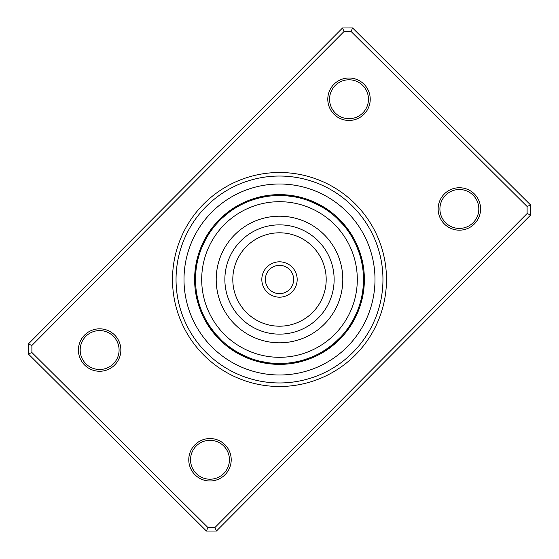 <?xml version="1.0" encoding="UTF-8"?>
<svg xmlns="http://www.w3.org/2000/svg" width="559" height="559" viewBox="0 0 559 559"><rect width="100%" height="100%" fill="white"/><g stroke="black" fill="none" stroke-linecap="round" stroke-linejoin="round"><path stroke-width="0.84" d="M299.491 197.006A9.196 9.196 -168 0 1 301.413 198.41L301.175 198.347M299.268 197.858A9.196 9.196 10.5 0 0 297.304 196.502M297.108 197.369A9.196 9.196 9 0 0 295.117 196.062M287.081 195.846L294.698 196.887M294.942 196.936A9.196 9.196 -172.5 0 0 292.909 195.685M292.762 196.551A9.196 9.196 6 0 0 290.694 195.357M281.359 195.524L280.911 195.51M290.568 196.23A9.196 9.196 4.5 0 0 288.479 195.091M286.25 194.888A9.196 9.196 -177.1 0 1 288.374 195.971L288.123 195.943M277.257 195.531L276.488 195.552A9.196 9.196 0 0 1 278.682 194.623M276.488 195.552L286.166 195.769A9.196 9.196 0 0 0 284.014 194.735M329.537 210.932A9.196 9.196 -145.5 0 1 330.774 212.965L330.579 212.818M327.714 209.639A9.196 9.196 33 0 1 329.006 211.637L328.804 211.491M327.204 210.359A9.196 9.196 31.5 0 0 325.855 208.388M323.961 207.193A9.196 9.196 -150 0 1 325.366 209.129L325.156 208.989M316.548 204.112L323.493 207.941A9.196 9.196 28.5 0 0 322.047 206.047M321.593 206.809A9.196 9.196 27 0 0 320.09 204.95M311.615 201.883L312.069 202.072M319.664 205.726A9.196 9.196 -154.6 0 0 318.113 203.909M309.56 201.065L308.841 200.793A9.196 9.196 0 0 1 311.223 200.765M308.841 200.793L317.701 204.692A9.196 9.196 0 0 0 316.108 202.917M351.967 235.297A9.196 9.196 -123 0 1 352.338 237.659L350.772 235.053M351.206 235.751A9.196 9.196 55.5 0 0 350.779 233.403M349.536 231.545A9.196 9.196 54 0 1 350.032 233.879L348.334 231.356M348.25 229.714A9.196 9.196 -127.5 0 1 348.802 232.034L348.662 231.831M347.53 230.224A9.196 9.196 51 0 0 346.915 227.918M345.532 226.164A9.196 9.196 49.5 0 1 346.203 228.449L346.056 228.254M344.106 224.438A9.196 9.196 -132.1 0 1 344.84 226.709L342.891 224.383M338.873 220.085L339.222 220.428M337.287 218.541L336.728 218.01A9.196 9.196 0 0 1 338.943 218.904M336.728 218.01L343.422 225.004A9.196 9.196 0 0 0 342.632 222.755M362.805 268.711A9.196 9.196 -100.5 0 0 363.364 266.398M361.352 260.641L362.267 265.162M362.491 266.524A9.196 9.196 78 0 0 362.994 264.19M360.828 258.489L361.876 263.072M362.12 264.337A9.196 9.196 76.5 0 0 362.56 261.996M362.071 259.816A9.196 9.196 -105 0 1 361.694 262.171L361.394 260.822M361.366 260.697L360.164 256.057M359.612 254.233L360.876 258.67M361.205 260.005A9.196 9.196 73.5 0 0 361.519 257.643M358.913 252.137L360.324 256.623M360.667 257.86A9.196 9.196 72 0 0 360.918 255.491M360.255 253.353A9.196 9.196 -109.6 0 1 360.066 255.729L359.668 254.408M359.626 254.289L358.06 249.754M357.606 246.26A9.196 9.196 0 0 0 355.901 244.59L358.976 252.305M359.409 253.618A9.196 9.196 0 0 0 359.542 251.236M360.59 301.413A9.196 9.196 -78 0 0 361.994 299.491M361.142 299.268A9.196 9.196 100.5 0 0 362.498 297.304M362.938 295.117A9.196 9.196 99 0 1 361.631 297.108L362.218 294.132M363.315 292.909A9.196 9.196 -82.5 0 1 362.064 294.942L362.113 294.698M363.643 290.694A9.196 9.196 96 0 1 362.449 292.762L362.868 289.758M363.909 288.479A9.196 9.196 94.5 0 1 362.77 290.568L363.112 287.557M363.476 281.359L363.49 280.911M364.112 286.25A9.196 9.196 -87.1 0 1 363.029 288.374L363.294 285.349M363.497 279.472L363.497 279.961M364.265 284.014A9.196 9.196 0 0 1 363.231 286.166L363.42 283.14M363.469 277.257L363.448 276.488A9.196 9.196 0 0 1 364.377 278.682M348.068 329.537A9.196 9.196 -55.5 0 1 346.035 330.774L346.182 330.579M349.361 327.714A9.196 9.196 123 0 1 347.363 329.006L347.509 328.804M348.641 327.204A9.196 9.196 121.5 0 0 350.612 325.855M353.889 318.518L350.011 325.156M349.871 325.366A9.196 9.196 -60 0 0 351.807 323.961M352.953 322.047A9.196 9.196 118.5 0 1 351.059 323.493L351.185 323.277M352.191 321.593A9.196 9.196 117 0 0 354.05 320.09M355.091 318.113A9.196 9.196 -64.6 0 1 353.274 319.664L354.679 316.974M357.117 311.615L356.928 312.069M354.308 317.701L356.39 313.326L354.308 317.701A9.196 9.196 0 0 0 356.083 316.108M357.935 309.56L358.207 308.841A9.196 9.196 0 0 1 358.235 311.223M328.028 348.061L321.558 352.212M321.341 352.338A9.196 9.196 -33 0 0 323.703 351.967M329.817 346.762L323.249 351.206A9.196 9.196 145.5 0 0 325.597 350.779M325.121 350.032A9.196 9.196 144 0 0 327.455 349.536M333.29 344.016L327.169 348.662M326.966 348.802A9.196 9.196 -37.5 0 0 329.286 348.25M334.974 342.576L328.978 347.384M328.776 347.53A9.196 9.196 141 0 0 331.082 346.915M336.616 341.095L330.746 346.056M330.551 346.203A9.196 9.196 139.5 0 0 332.836 345.532M334.562 344.106A9.196 9.196 -42.1 0 1 332.291 344.84L332.486 344.679M340.459 337.287L340.99 336.728A9.196 9.196 0 0 1 340.096 338.943M340.99 336.728L333.996 343.422A9.196 9.196 0 0 0 336.245 342.632M292.602 363.364A9.196 9.196 -10.5 0 1 290.289 362.805L290.533 362.77M298.359 361.352L293.748 362.281M292.476 362.491A9.196 9.196 168 0 0 294.81 362.994M300.511 360.828L295.928 361.876M294.663 362.12A9.196 9.196 166.5 0 0 297.004 362.56M299.184 362.071A9.196 9.196 -15 0 1 296.829 361.694L298.178 361.394M298.303 361.366L302.943 360.164M305.71 359.304L300.239 360.897M298.995 361.205A9.196 9.196 163.5 0 0 301.357 361.519M304.851 359.584L301.14 360.667A9.196 9.196 162 0 0 303.509 360.918M307.764 359.542A9.196 9.196 0 0 1 305.382 359.409L312.383 356.796M306.688 358.976L303.271 360.066A9.196 9.196 -19.6 0 0 305.647 360.255M309.945 357.788A83.997 83.997 0 0 0 357.788 249.055A83.997 83.997 0 0 0 249.055 201.212A83.997 83.997 0 0 0 201.212 309.945A83.997 83.997 0 0 0 309.945 357.788L314.41 355.901A9.196 9.196 0 0 1 312.74 357.606M257.587 360.59A9.196 9.196 12 0 0 259.509 361.994M267.516 362.637L259.732 361.142A9.196 9.196 -169.5 0 0 261.696 362.498M263.883 362.938A9.196 9.196 -171 0 1 261.892 361.631L262.129 361.687M266.091 363.315A9.196 9.196 7.5 0 1 264.058 362.064L264.302 362.113M266.238 362.449A9.196 9.196 -174 0 0 268.306 363.643M277.641 363.476L278.089 363.49M268.432 362.77A9.196 9.196 -175.5 0 0 270.521 363.909M279.528 363.497L270.877 363.057M270.626 363.029A9.196 9.196 2.9 0 0 272.75 364.112M281.743 363.469L282.512 363.448A9.196 9.196 0 0 1 280.318 364.377M282.512 363.448L272.834 363.231A9.196 9.196 0 0 0 274.986 364.265M234.724 350.57L228.421 346.182M228.226 346.035A9.196 9.196 34.5 0 0 229.463 348.068M230.308 347.586L229.994 347.363A9.196 9.196 -147 0 0 231.286 349.361M233.145 350.612A9.196 9.196 -148.5 0 1 231.796 348.641L231.88 348.697M240.482 353.889L233.844 350.011M233.634 349.871A9.196 9.196 30 0 0 235.039 351.807M236.953 352.953A9.196 9.196 -151.5 0 1 235.507 351.059L235.591 351.108M244.451 355.838L237.491 352.24M237.407 352.191A9.196 9.196 -153 0 0 238.91 354.05M240.887 355.091A9.196 9.196 25.4 0 1 239.336 353.274L239.559 353.393M249.44 357.935L250.159 358.207A9.196 9.196 0 0 1 247.777 358.235M250.159 358.207L241.299 354.308A9.196 9.196 0 0 0 242.892 356.083M210.939 328.028L206.711 321.432M206.662 321.341A9.196 9.196 57 0 0 207.033 323.703M208.221 325.597A9.196 9.196 -124.5 0 1 207.794 323.249L207.843 323.333M208.968 325.121A9.196 9.196 -126 0 0 209.464 327.455M214.984 333.29L210.338 327.169M210.198 326.966A9.196 9.196 52.5 0 0 210.75 329.286M212.085 331.082A9.196 9.196 -129 0 1 211.47 328.776L211.616 328.978M213.028 330.858L212.797 330.551A9.196 9.196 -130.5 0 0 213.468 332.836M220.127 338.915L219.778 338.572M214.16 332.291A9.196 9.196 47.9 0 0 214.894 334.562M221.713 340.459L215.641 334.072M222.272 340.99A9.196 9.196 0 0 1 220.057 340.096M215.578 333.996A9.196 9.196 0 0 0 216.368 336.245M196.195 290.289A9.196 9.196 79.5 0 0 195.636 292.602M196.572 292.86L196.719 293.748M196.509 292.476A9.196 9.196 -102 0 0 196.006 294.81M196.95 295.04L197.124 295.928M196.88 294.663A9.196 9.196 -103.5 0 0 196.44 297.004M197.39 297.213L197.607 298.178M197.634 298.303L198.836 302.943M197.306 296.829A9.196 9.196 75 0 0 196.929 299.184M197.886 299.365L198.103 300.239M197.795 298.995A9.196 9.196 -106.5 0 0 197.481 301.357M198.438 301.511L198.676 302.377M198.333 301.14A9.196 9.196 -108 0 0 198.082 303.509M199.046 303.642L199.304 304.501M198.934 303.271A9.196 9.196 70.4 0 0 198.745 305.647M199.71 305.752L199.996 306.605M202.617 313.34L203.099 314.41A9.196 9.196 0 0 1 201.394 312.74M199.591 305.382A9.196 9.196 0 0 0 199.458 307.764M197.006 259.509A9.196 9.196 102 0 1 198.41 257.587L198.347 257.825M197.858 259.732A9.196 9.196 -79.5 0 0 196.502 261.696M196.062 263.883A9.196 9.196 -81 0 1 197.369 261.892L197.348 261.982M196.936 264.058A9.196 9.196 97.5 0 0 195.685 266.091M196.551 266.238A9.196 9.196 -84 0 0 195.357 268.306M195.524 277.641L195.51 278.089M196.23 268.432A9.196 9.196 -85.5 0 0 195.091 270.521M194.888 272.75A9.196 9.196 92.9 0 1 195.971 270.626L195.943 270.877M195.503 279.528L195.503 279.039M195.531 281.743L195.552 282.512A9.196 9.196 0 0 1 194.623 280.318M195.769 272.834A9.196 9.196 0 0 0 194.735 274.986M212.965 228.226A9.196 9.196 124.5 0 0 210.932 229.463M211.637 229.994A9.196 9.196 -57 0 0 209.639 231.286M208.388 233.145A9.196 9.196 -58.5 0 1 210.359 231.796L210.303 231.88M209.129 233.634A9.196 9.196 120 0 0 207.193 235.039M206.047 236.953A9.196 9.196 -61.5 0 1 207.941 235.507L207.815 235.723M202.624 245.646L202.449 246.051M206.809 237.407A9.196 9.196 -63 0 0 204.95 238.91M201.883 247.385L205.607 239.559M205.726 239.336A9.196 9.196 115.4 0 0 203.909 240.887M202.917 242.892A9.196 9.196 0 0 1 204.692 241.299L204.65 241.383M201.065 249.44L200.793 250.159A9.196 9.196 0 0 1 200.765 247.777M235.297 207.033A9.196 9.196 147 0 1 237.659 206.662L237.568 206.711M235.751 207.794A9.196 9.196 -34.5 0 0 233.403 208.221M231.545 209.464A9.196 9.196 -36 0 1 233.879 208.968L233.795 209.024M232.034 210.198A9.196 9.196 142.5 0 0 229.714 210.75M229.917 211.7L230.224 211.47A9.196 9.196 -39 0 0 227.918 212.085M222.384 217.905L228.449 212.797A9.196 9.196 -40.5 0 0 226.164 213.468M224.438 214.894A9.196 9.196 137.9 0 1 226.709 214.16L226.514 214.321M220.085 220.127L220.428 219.778M218.541 221.713L218.01 222.272A9.196 9.196 0 0 1 218.904 220.057M225.004 215.578A9.196 9.196 0 0 0 222.755 216.368M266.398 195.636A9.196 9.196 169.5 0 1 268.711 196.195L268.467 196.23M260.641 197.648L265.252 196.719M266.524 196.509A9.196 9.196 -12 0 0 264.19 196.006M258.489 198.172L263.072 197.124M264.337 196.88A9.196 9.196 -13.5 0 0 261.996 196.44M259.816 196.929A9.196 9.196 165 0 1 262.171 197.306L260.822 197.607M260.697 197.634L256.057 198.836M253.506 199.626L258.761 198.103M260.005 197.795A9.196 9.196 -16.5 0 0 257.643 197.481M257.86 198.333A9.196 9.196 -18 0 0 255.491 198.082M251.431 200.332L255.729 198.934A9.196 9.196 160.4 0 0 253.353 198.745M244.59 203.099L249.055 201.212L244.59 203.099A9.196 9.196 0 0 1 246.26 201.394M252.395 199.996L253.618 199.591A9.196 9.196 0 0 0 251.236 199.458M278.703 195.503L279.961 195.503M363.448 276.488L363.483 277.949M355.838 314.549L355.293 315.702M358.207 308.841L357.76 310.021M339.46 338.328L338.572 339.222M252.172 200.073L253.402 199.654M314.41 355.901L313.326 356.383M307.569 358.668L307.087 358.836M218.01 222.272L218.876 221.357M200.793 250.159L201.24 248.979M195.552 282.512L195.517 281.254M248.098 357.411L246.931 356.928M306.821 358.934L305.787 359.276M204.063 355.37A106.986 106.986 0 0 1 203.63 204.063A106.986 106.986 0 0 1 354.937 203.63A106.986 106.986 0 0 1 355.37 354.937A106.986 106.986 0 0 1 204.063 355.37M352.443 206.138A103.45 103.45 0 0 0 206.138 206.557A103.45 103.45 0 0 0 206.557 352.862A103.45 103.45 0 0 0 352.862 352.443A103.45 103.45 0 0 0 352.443 206.138A103.45 103.45 0 0 1 352.862 352.443A103.45 103.45 0 0 1 206.557 352.862A103.45 103.45 0 0 1 206.138 206.557A103.45 103.45 0 0 1 352.443 206.138M444.405 224.012A21.221 21.221 0 0 1 444.314 194.001A21.221 21.221 0 0 1 474.325 193.91A21.221 21.221 0 0 1 474.409 223.921A21.221 21.221 0 0 1 444.405 224.012M473.082 195.168A19.453 19.453 0 0 0 445.572 195.245A19.453 19.453 0 0 0 445.649 222.755A19.453 19.453 0 0 0 473.159 222.678A19.453 19.453 0 0 0 473.082 195.168M195.028 474.815A21.221 21.221 0 0 1 194.944 444.803A21.221 21.221 0 0 1 224.949 444.712A21.221 21.221 0 0 1 225.039 474.724A21.221 21.221 0 0 1 195.028 474.815M223.705 445.97A19.453 19.453 0 0 0 196.195 446.047A19.453 19.453 0 0 0 196.272 473.557A19.453 19.453 0 0 0 223.782 473.48A19.453 19.453 0 0 0 223.705 445.97M84.675 365.09A21.221 21.221 0 0 1 84.591 335.079A21.221 21.221 0 0 1 114.595 334.988A21.221 21.221 0 0 1 114.686 364.999A21.221 21.221 0 0 1 84.675 365.09M113.351 336.245A19.453 19.453 0 0 0 85.841 336.322A19.453 19.453 0 0 0 85.918 363.832A19.453 19.453 0 0 0 113.428 363.755A19.453 19.453 0 0 0 113.351 336.245M334.051 114.288A21.221 21.221 0 0 1 333.961 84.276A21.221 21.221 0 0 1 363.972 84.185A21.221 21.221 0 0 1 364.056 114.197A21.221 21.221 0 0 1 334.051 114.288M362.728 85.443A19.453 19.453 0 0 0 335.218 85.52A19.453 19.453 0 0 0 335.295 113.03A19.453 19.453 0 0 0 362.805 112.953A19.453 19.453 0 0 0 362.728 85.443M530.659 215.012L216.445 531.022L206.439 531.05L28.369 353.994L28.341 343.988L342.555 27.978L352.561 27.95L530.631 205.006L530.659 215.012L527.116 213.552L527.095 206.481L351.101 31.493L344.03 31.514L31.884 345.448L31.905 352.519L207.899 527.507L214.97 527.486L527.116 213.552M31.905 352.519L28.369 353.994M28.341 343.988L31.884 345.448M342.555 27.978L344.03 31.514M207.899 527.507L206.439 531.05M352.561 27.95L351.101 31.493M214.97 527.486L216.445 531.022M530.631 205.006L527.095 206.481M219.652 339.69A84.884 84.884 0 0 0 339.69 339.348A84.884 84.884 0 0 0 339.348 219.31A84.884 84.884 0 0 0 219.31 219.652A84.884 84.884 0 0 0 219.652 339.69A84.884 84.884 0 0 1 219.31 219.652A84.884 84.884 0 0 1 339.348 219.31M295.823 286.299A17.685 17.685 0 0 1 272.701 295.823A17.685 17.685 0 0 1 263.177 272.701A17.685 17.685 0 0 1 286.299 263.177A17.685 17.685 0 0 1 295.823 286.299A17.685 17.685 0 0 0 286.299 263.177A17.685 17.685 0 0 0 263.177 272.701M207.675 249.58A77.813 77.813 0 0 0 249.58 351.325A77.813 77.813 0 0 0 351.325 309.42A77.813 77.813 0 0 0 309.42 207.675A77.813 77.813 0 0 0 207.675 249.58M337.929 303.844A63.293 63.293 0 0 0 303.844 221.071A63.293 63.293 0 0 0 221.071 255.156A63.293 63.293 0 0 0 255.156 337.929A63.293 63.293 0 0 0 337.929 303.844M346.832 211.784A95.491 95.491 0 0 1 347.216 346.832A95.491 95.491 0 0 1 212.168 347.216A95.491 95.491 0 0 1 211.784 212.168A95.491 95.491 0 0 1 346.832 211.784M266.44 274.057A14.15 14.15 0 0 0 274.057 292.56A14.15 14.15 0 0 0 292.56 284.943A14.15 14.15 0 0 0 284.943 266.44A14.15 14.15 0 0 0 266.44 274.057M329.936 300.511A54.642 54.642 0 0 0 300.511 229.064A54.642 54.642 0 0 0 229.064 258.489A54.642 54.642 0 0 0 258.489 329.936A54.642 54.642 0 0 0 329.936 300.511M322.606 297.458A46.697 46.697 0 0 0 297.458 236.394A46.697 46.697 0 0 0 236.394 261.542A46.697 46.697 0 0 0 261.542 322.606A46.697 46.697 0 0 0 322.606 297.458"/></g></svg>
